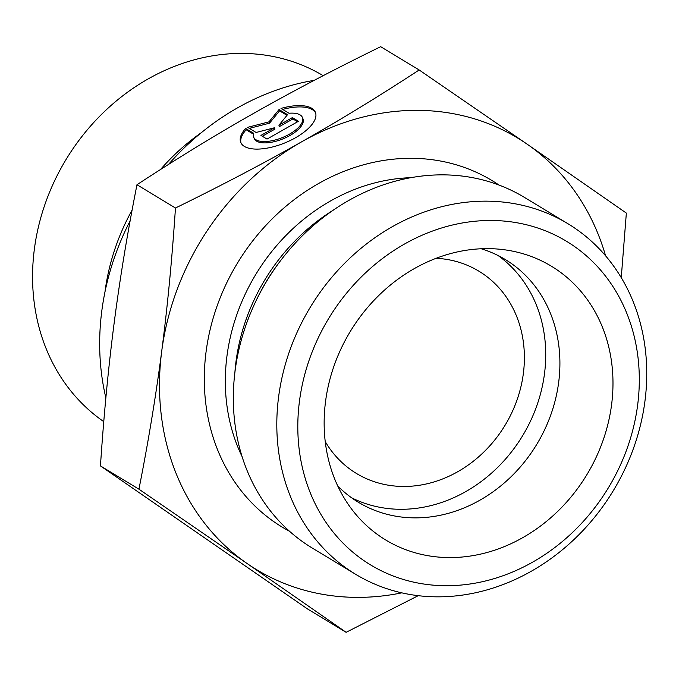 <?xml version="1.0" encoding="UTF-8"?>
<svg xmlns="http://www.w3.org/2000/svg" width="679" height="679" viewBox="0 0 679 679"><rect width="100%" height="100%" fill="white"/><g stroke="black" fill="none" stroke-linecap="round" stroke-linejoin="round"><path stroke-width="1.02" d="M337.718 485.935A141.869 122.61 121.2 0 0 358.436 502.299A141.869 122.61 121.2 0 0 558.673 382.336A141.869 122.61 121.2 0 0 505.278 259.514A141.869 122.61 121.2 0 0 481.173 248.76M325.547 401.493A159.998 138.278 -58.8 0 1 502.435 249.524A159.998 138.278 -58.8 0 1 611.584 404.718A159.998 138.278 -58.8 0 1 500.567 548.089A159.998 138.278 -58.8 0 1 348.268 504.412A159.998 138.278 -58.8 0 1 325.547 401.493M245.637 128.45L253.649 133.296A26.294 11.093 -21.9 0 0 253.666 137.166A26.294 11.093 -21.9 0 0 282.209 137.642A26.294 11.093 -21.9 0 0 302.461 117.535A26.294 11.093 -21.9 0 0 289.016 113.257L281.004 108.419A40.248 16.975 158.1 0 1 315.404 112.332A40.248 16.975 158.1 0 1 284.399 143.099A40.248 16.975 158.1 0 1 240.731 142.369A40.248 16.975 158.1 0 1 245.637 128.45L246.171 129.774A40.248 16.975 -21.9 0 0 241.028 143.023M315.633 113.011A40.248 16.975 -21.9 0 0 282.676 109.429M302.461 117.535L302.995 118.867A26.294 11.093 158.1 0 1 282.736 138.966A26.294 11.093 158.1 0 1 254.201 138.491L253.666 137.166M253.428 134.162L246.171 129.774M297.589 121.753L292.921 118.927L279.451 126.557L278.916 125.233L292.386 117.603L298.446 121.269L267.008 139.076L260.948 135.41L274.418 127.779L256.093 132.473L247.606 127.338L268.986 121.855L279.044 109.531L287.531 114.666L278.916 125.233M292.386 117.603L292.921 118.927M286.988 115.337L279.578 110.855L269.521 123.188L249.303 128.365M279.044 109.531L279.578 110.855M268.986 121.855L269.521 123.188M274.418 127.779L274.944 129.103L262.332 136.25M419.164 69.971L527.26 144.254A252.206 217.976 121.2 0 0 301.816 141.716A252.206 217.976 121.2 0 0 161.704 351.323A252.206 217.976 121.2 0 0 247.037 563.468L138.94 489.186C148.345 441.706 155.932 395.747 161.704 351.323C167.475 306.891 172.059 259.123 175.462 208.012C221.184 185.63 263.308 163.529 301.816 141.716C340.323 119.903 379.434 95.985 419.164 69.971L380.673 46.69C334.942 69.08 292.827 91.173 254.319 112.986C215.812 134.798 176.693 158.716 136.971 184.73C127.567 232.21 119.979 278.169 114.208 322.593C108.436 367.025 103.853 414.793 100.45 465.904L307.638 609.029L346.129 632.31L247.037 563.468A252.206 217.976 121.2 0 0 401.747 592.852M605.592 255.83A252.206 217.976 121.2 0 0 527.26 144.254L626.352 213.096L621.251 277.669M175.462 208.012L136.971 184.73M418.205 595.687L346.129 632.31M138.94 489.186L100.45 465.904M104.948 292.123A204.922 177.109 -58.8 0 1 132.108 210.074M160.49 169.546A204.922 177.109 -58.8 0 1 201.434 132.592M325.233 441.588A118.222 102.181 121.2 0 0 356.492 473.492A118.222 102.181 121.2 0 0 523.356 373.518A118.222 102.181 121.2 0 0 478.865 271.167A118.222 102.181 121.2 0 0 436.096 258.292M103.777 421.634A204.922 177.109 -58.8 0 1 34.357 249.21A204.922 177.109 -58.8 0 1 148.192 78.9A204.922 177.109 -58.8 0 1 323.179 75.683M314.267 80.334A244.33 211.169 121.2 0 0 237.54 107.859A244.33 211.169 121.2 0 0 168.468 164.479M130.113 220.913A244.33 211.169 121.2 0 0 105.865 397.902M567.831 223.663L524.358 197.36A204.922 177.109 121.2 0 0 348.964 200.339A204.922 177.109 121.2 0 0 281.369 259.624A204.922 177.109 121.2 0 0 254.574 303.937A204.922 177.109 121.2 0 0 312.247 548.046L355.728 574.349A204.922 177.109 121.2 0 0 644.957 401.068A204.922 177.109 121.2 0 0 567.831 223.663A204.922 177.109 121.2 0 0 392.445 226.633A204.922 177.109 121.2 0 0 277.991 402.121A204.922 177.109 121.2 0 0 355.728 574.349M637.649 405.015A189.161 163.486 -58.8 0 1 363.477 560.311A189.161 163.486 -58.8 0 1 404.565 243.999A189.161 163.486 -58.8 0 1 637.649 405.015M351.51 497.732A141.869 122.61 121.2 0 0 544.49 373.756A141.869 122.61 121.2 0 0 498.021 255.499M254.574 303.937L255.431 302.087A188.906 163.266 -58.8 0 1 280.13 261.245L281.369 259.624M333.109 210.261A186.793 161.441 121.2 0 0 234.875 372.678M242.089 456.602A186.793 161.441 -58.8 0 1 255.796 274.418A186.793 161.441 -58.8 0 1 410.787 177.686M498.98 185.044A202.554 175.063 121.2 0 0 237.353 263.257A202.554 175.063 121.2 0 0 289.551 531.292"/></g></svg>
